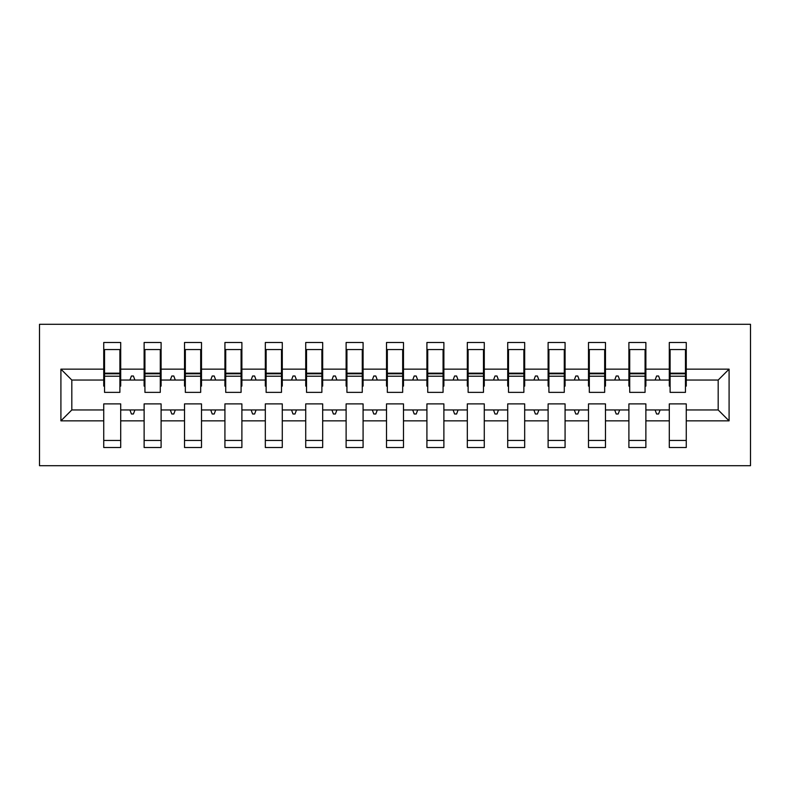 <?xml version="1.0" encoding="UTF-8"?>
<svg xmlns="http://www.w3.org/2000/svg" width="790" height="790" viewBox="0 0 790 790"><rect width="100%" height="100%" fill="white"/><g stroke="black" fill="none" stroke-linecap="round" stroke-linejoin="round"><path stroke-width="1.19" d="M39.5 465.695L750.5 465.695L750.5 324.305L39.5 324.305L39.5 465.695M729.091 420.853L718.179 409.951L718.179 380.049L729.091 369.147L729.091 420.853L686.263 420.853L686.263 403.888L669.298 403.888L669.298 409.951L645.874 409.951L645.874 403.888L628.899 403.888L628.899 409.951L605.476 409.951L605.476 403.888L588.501 403.888L588.501 409.951L565.077 409.951L565.077 403.888L548.112 403.888L548.112 409.951L524.679 409.951L524.679 403.888L507.713 403.888L507.713 409.951L484.28 409.951L484.28 403.888L467.315 403.888L467.315 409.951L443.881 409.951L443.881 403.888L426.916 403.888L426.916 409.951L403.483 409.951L403.483 403.888L386.517 403.888L386.517 409.951L363.084 409.951L363.084 403.888L346.119 403.888L346.119 409.951L322.685 409.951L322.685 403.888L305.72 403.888L305.72 409.951L282.287 409.951L282.287 403.888L265.322 403.888L265.322 409.951L241.888 409.951L241.888 403.888L224.923 403.888L224.923 409.951L201.499 409.951L201.499 403.888L184.524 403.888L184.524 409.951L161.101 409.951L161.101 403.888L144.126 403.888L144.126 409.951L120.702 409.951L120.702 447.515L103.737 447.515L103.737 409.951L71.821 409.951L60.909 420.853L60.909 369.147L71.821 380.049L71.821 409.951M686.263 420.853L686.263 447.515L669.298 447.515L669.298 409.951M718.179 380.049L686.263 380.049L686.263 342.485L669.298 342.485L669.298 369.147L645.874 369.147L645.874 386.113L645.065 386.113M670.108 386.113L669.298 386.113L669.298 369.147M669.298 420.853L645.874 420.853L645.874 447.515L628.899 447.515L628.899 409.951M645.874 369.147L645.874 342.485L628.899 342.485L628.899 369.147L605.476 369.147L605.476 386.113L604.666 386.113M629.709 386.113L628.899 386.113L628.899 369.147M628.899 420.853L605.476 420.853L605.476 447.515L588.501 447.515L588.501 409.951M605.476 369.147L605.476 342.485L588.501 342.485L588.501 369.147L565.077 369.147L565.077 386.113L564.267 386.113M589.31 386.113L588.501 386.113L588.501 369.147M588.501 420.853L565.077 420.853L565.077 447.515L548.112 447.515L548.112 409.951M565.077 369.147L565.077 342.485L548.112 342.485L548.112 369.147L524.679 369.147L524.679 386.113L523.869 386.113M548.912 386.113L548.112 386.113L548.112 369.147M548.112 420.853L524.679 420.853L524.679 447.515L507.713 447.515L507.713 409.951M524.679 369.147L524.679 342.485L507.713 342.485L507.713 369.147L484.28 369.147L484.28 386.113L483.47 386.113M508.513 386.113L507.713 386.113L507.713 369.147M507.713 420.853L484.28 420.853L484.28 447.515L467.315 447.515L467.315 409.951M484.28 369.147L484.28 342.485L467.315 342.485L467.315 369.147L443.881 369.147L443.881 386.113L443.072 386.113M468.124 386.113L467.315 386.113L467.315 369.147M467.315 420.853L443.881 420.853L443.881 447.515L426.916 447.515L426.916 409.951M443.881 369.147L443.881 342.485L426.916 342.485L426.916 369.147L403.483 369.147L403.483 386.113L402.673 386.113M427.726 386.113L426.916 386.113L426.916 369.147M426.916 420.853L403.483 420.853L403.483 447.515L386.517 447.515L386.517 409.951M403.483 369.147L403.483 342.485L386.517 342.485L386.517 369.147L363.084 369.147L363.084 386.113L362.274 386.113M387.327 386.113L386.517 386.113L386.517 369.147M386.517 420.853L363.084 420.853L363.084 447.515L346.119 447.515L346.119 409.951M363.084 369.147L363.084 342.485L346.119 342.485L346.119 369.147L322.685 369.147L322.685 386.113L321.876 386.113M346.928 386.113L346.119 386.113L346.119 369.147M346.119 420.853L322.685 420.853L322.685 447.515L305.72 447.515L305.72 409.951M322.685 369.147L322.685 342.485L305.72 342.485L305.72 369.147L282.287 369.147L282.287 386.113L281.487 386.113M306.53 386.113L305.72 386.113L305.72 369.147M305.72 420.853L282.287 420.853L282.287 447.515L265.322 447.515L265.322 409.951M282.287 369.147L282.287 342.485L265.322 342.485L265.322 369.147L241.888 369.147L241.888 386.113L241.088 386.113M266.131 386.113L265.322 386.113L265.322 369.147M265.322 420.853L241.888 420.853L241.888 447.515L224.923 447.515L224.923 409.951M241.888 369.147L241.888 342.485L224.923 342.485L224.923 369.147L201.499 369.147L201.499 386.113L200.69 386.113M225.733 386.113L224.923 386.113L224.923 369.147M224.923 420.853L201.499 420.853L201.499 447.515L184.524 447.515L184.524 409.951M201.499 369.147L201.499 342.485L184.524 342.485L184.524 369.147L161.101 369.147L161.101 386.113L160.291 386.113M185.334 386.113L184.524 386.113L184.524 369.147M184.524 420.853L161.101 420.853L161.101 447.515L144.126 447.515L144.126 409.951M161.101 369.147L161.101 342.485L144.126 342.485L144.126 369.147L120.702 369.147L120.702 342.485L103.737 342.485L103.737 369.147L60.909 369.147M144.935 386.113L144.126 386.113L144.126 369.147M120.702 409.951L120.702 403.888L103.737 403.888L103.737 409.951M104.537 386.113L103.737 386.113L103.737 369.147M686.263 380.049L686.263 386.113L685.463 386.113M645.874 420.853L645.874 409.951M605.476 420.853L605.476 409.951M565.077 420.853L565.077 409.951M524.679 420.853L524.679 409.951M484.28 420.853L484.28 409.951M443.881 420.853L443.881 409.951M403.483 420.853L403.483 409.951M363.084 420.853L363.084 409.951M322.685 420.853L322.685 409.951M282.287 420.853L282.287 409.951M241.888 420.853L241.888 409.951M201.499 420.853L201.499 409.951M161.101 420.853L161.101 409.951M729.091 369.147L686.263 369.147M144.126 420.853L120.702 420.853M103.737 420.853L60.909 420.853M655.107 380.049L660.065 380.049L658.593 376.01L656.579 376.01L655.107 380.049L645.874 380.049M669.298 380.049L660.065 380.049M655.107 409.951L656.579 413.99L658.593 413.99L660.065 409.951M614.709 380.049L619.666 380.049L618.195 376.01L616.18 376.01L614.709 380.049L605.476 380.049M628.899 380.049L619.666 380.049M614.709 409.951L616.18 413.99L618.195 413.99L619.666 409.951M574.31 380.049L579.268 380.049L577.796 376.01L575.782 376.01L574.31 380.049L565.077 380.049M588.501 380.049L579.268 380.049M574.31 409.951L575.782 413.99L577.796 413.99L579.268 409.951M533.912 380.049L538.869 380.049L537.398 376.01L535.383 376.01L533.912 380.049L524.679 380.049M548.112 380.049L538.869 380.049M533.912 409.951L535.383 413.99L537.398 413.99L538.869 409.951M493.513 380.049L498.47 380.049L497.009 376.01L494.984 376.01L493.513 380.049L484.28 380.049M507.713 380.049L498.47 380.049M493.513 409.951L494.984 413.99L497.009 413.99L498.47 409.951M453.114 380.049L458.082 380.049L456.61 376.01L454.586 376.01L453.114 380.049L443.881 380.049M467.315 380.049L458.082 380.049M453.114 409.951L454.586 413.99L456.61 413.99L458.082 409.951M412.716 380.049L417.683 380.049L416.212 376.01L414.187 376.01L412.716 380.049L403.483 380.049M426.916 380.049L417.683 380.049M412.716 409.951L414.187 413.99L416.212 413.99L417.683 409.951M372.317 380.049L377.284 380.049L375.813 376.01L373.788 376.01L372.317 380.049L363.084 380.049M386.517 380.049L377.284 380.049M372.317 409.951L373.788 413.99L375.813 413.99L377.284 409.951M331.918 380.049L336.886 380.049L335.414 376.01L333.39 376.01L331.918 380.049L322.685 380.049M346.119 380.049L336.886 380.049M331.918 409.951L333.39 413.99L335.414 413.99L336.886 409.951M291.53 380.049L296.487 380.049L295.016 376.01L292.991 376.01L291.53 380.049L282.287 380.049M305.72 380.049L296.487 380.049M291.53 409.951L292.991 413.99L295.016 413.99L296.487 409.951M251.131 380.049L256.088 380.049L254.617 376.01L252.603 376.01L251.131 380.049L241.888 380.049M265.322 380.049L256.088 380.049M251.131 409.951L252.603 413.99L254.617 413.99L256.088 409.951M210.733 380.049L215.69 380.049L214.218 376.01L212.204 376.01L210.733 380.049L201.499 380.049M224.923 380.049L215.69 380.049M210.733 409.951L212.204 413.99L214.218 413.99L215.69 409.951M170.334 380.049L175.291 380.049L173.82 376.01L171.805 376.01L170.334 380.049L161.101 380.049M184.524 380.049L175.291 380.049M170.334 409.951L171.805 413.99L173.82 413.99L175.291 409.951M129.935 380.049L134.893 380.049L133.421 376.01L131.407 376.01L129.935 380.049L120.702 380.049L120.702 369.147M144.126 380.049L134.893 380.049M129.935 409.951L131.407 413.99L133.421 413.99L134.893 409.951M120.702 380.049L120.702 386.113L119.892 386.113M103.737 380.049L71.821 380.049M718.179 409.951L686.263 409.951M103.737 349.555L104.537 349.555L103.737 349.555M104.537 376.218L104.537 349.555L120.702 349.555L119.892 349.555L119.892 392.373L104.537 392.373L104.537 376.218L119.892 376.218M103.737 440.445L120.702 440.445M144.126 349.555L144.935 349.555L144.126 349.555M144.935 376.218L144.935 349.555L161.101 349.555L160.291 349.555L160.291 392.373L144.935 392.373L144.935 376.218L160.291 376.218M144.126 440.445L161.101 440.445M184.524 349.555L185.334 349.555L184.524 349.555M185.334 376.218L185.334 349.555L201.499 349.555L200.69 349.555L200.69 392.373L185.334 392.373L185.334 376.218L200.69 376.218M184.524 440.445L201.499 440.445M224.923 349.555L225.733 349.555L224.923 349.555M225.733 376.218L225.733 349.555L241.888 349.555L241.088 349.555L241.088 392.373L225.733 392.373L225.733 376.218L241.088 376.218M224.923 440.445L241.888 440.445M265.322 349.555L266.131 349.555L265.322 349.555M266.131 376.218L266.131 349.555L282.287 349.555L281.487 349.555L281.487 392.373L266.131 392.373L266.131 376.218L281.487 376.218M265.322 440.445L282.287 440.445M305.72 349.555L306.53 349.555L305.72 349.555M306.53 376.218L306.53 349.555L322.685 349.555L321.876 349.555L321.876 392.373L306.53 392.373L306.53 376.218L321.876 376.218M305.72 440.445L322.685 440.445M346.119 349.555L346.928 349.555L346.119 349.555M346.928 376.218L346.928 349.555L363.084 349.555L362.274 349.555L362.274 392.373L346.928 392.373L346.928 376.218L362.274 376.218M346.119 440.445L363.084 440.445M386.517 349.555L387.327 349.555L386.517 349.555M387.327 376.218L387.327 349.555L403.483 349.555L402.673 349.555L402.673 392.373L387.327 392.373L387.327 376.218L402.673 376.218M386.517 440.445L403.483 440.445M426.916 349.555L427.726 349.555L426.916 349.555M427.726 376.218L427.726 349.555L443.881 349.555L443.072 349.555L443.072 392.373L427.726 392.373L427.726 376.218L443.072 376.218M426.916 440.445L443.881 440.445M467.315 349.555L468.124 349.555L467.315 349.555M468.124 376.218L468.124 349.555L484.28 349.555L483.47 349.555L483.47 392.373L468.124 392.373L468.124 376.218L483.47 376.218M467.315 440.445L484.28 440.445M507.713 349.555L508.513 349.555L507.713 349.555M508.513 376.218L508.513 349.555L524.679 349.555L523.869 349.555L523.869 392.373L508.513 392.373L508.513 376.218L523.869 376.218M507.713 440.445L524.679 440.445M548.112 349.555L548.912 349.555L548.112 349.555M548.912 376.218L548.912 349.555L565.077 349.555L564.267 349.555L564.267 392.373L548.912 392.373L548.912 376.218L564.267 376.218M548.112 440.445L565.077 440.445M588.501 349.555L589.31 349.555L588.501 349.555M589.31 376.218L589.31 349.555L605.476 349.555L604.666 349.555L604.666 392.373L589.31 392.373L589.31 376.218L604.666 376.218M588.501 440.445L605.476 440.445M628.899 349.555L629.709 349.555L628.899 349.555M629.709 376.218L629.709 349.555L645.874 349.555L645.065 349.555L645.065 392.373L629.709 392.373L629.709 376.218L645.065 376.218M628.899 440.445L645.874 440.445M669.298 349.555L670.108 349.555L669.298 349.555M670.108 376.218L670.108 349.555L686.263 349.555L685.463 349.555L685.463 392.373L670.108 392.373L670.108 376.218L685.463 376.218M669.298 440.445L686.263 440.445M119.892 359.647L120.702 359.647M103.737 359.647L104.537 359.647M104.537 373.788L119.892 373.788M160.291 359.647L161.101 359.647M144.126 359.647L144.935 359.647M144.935 373.788L160.291 373.788M200.69 359.647L201.499 359.647M184.524 359.647L185.334 359.647M185.334 373.788L200.69 373.788M241.088 359.647L241.888 359.647M224.923 359.647L225.733 359.647M225.733 373.788L241.088 373.788M281.487 359.647L282.287 359.647M265.322 359.647L266.131 359.647M266.131 373.788L281.487 373.788M321.876 359.647L322.685 359.647M305.72 359.647L306.53 359.647M306.53 373.788L321.876 373.788M362.274 359.647L363.084 359.647M346.119 359.647L346.928 359.647M346.928 373.788L362.274 373.788M402.673 359.647L403.483 359.647M386.517 359.647L387.327 359.647M387.327 373.788L402.673 373.788M443.072 359.647L443.881 359.647M426.916 359.647L427.726 359.647M427.726 373.788L443.072 373.788M483.47 359.647L484.28 359.647M467.315 359.647L468.124 359.647M468.124 373.788L483.47 373.788M523.869 359.647L524.679 359.647M507.713 359.647L508.513 359.647M508.513 373.788L523.869 373.788M564.267 359.647L565.077 359.647M548.112 359.647L548.912 359.647M548.912 373.788L564.267 373.788M604.666 359.647L605.476 359.647M588.501 359.647L589.31 359.647M589.31 373.788L604.666 373.788M645.065 359.647L645.874 359.647M628.899 359.647L629.709 359.647M629.709 373.788L645.065 373.788M685.463 359.647L686.263 359.647M669.298 359.647L670.108 359.647M670.108 373.788L685.463 373.788M104.537 373.176L119.892 373.176M144.935 373.176L160.291 373.176M185.334 373.176L200.69 373.176M225.733 373.176L241.088 373.176M266.131 373.176L281.487 373.176M306.53 373.176L321.876 373.176M346.928 373.176L362.274 373.176M387.327 373.176L402.673 373.176M427.726 373.176L443.072 373.176M468.124 373.176L483.47 373.176M508.513 373.176L523.869 373.176M548.912 373.176L564.267 373.176M589.31 373.176L604.666 373.176M629.709 373.176L645.065 373.176M670.108 373.176L685.463 373.176"/></g></svg>
